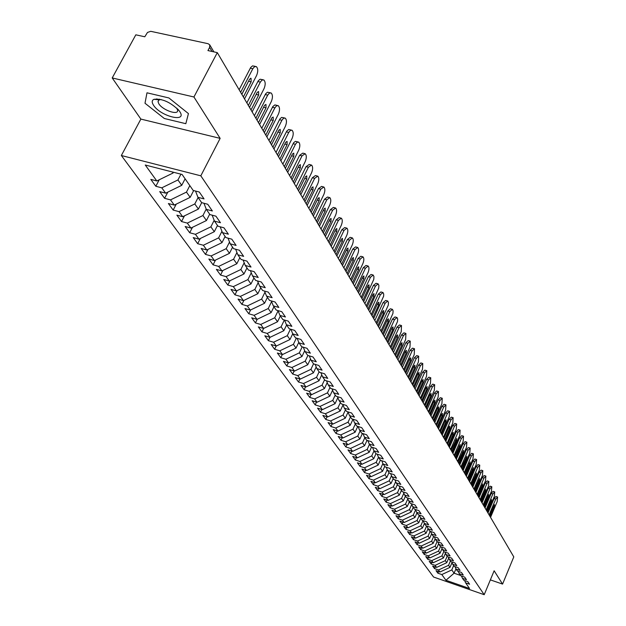 <?xml version="1.0" encoding="UTF-8"?>
<svg xmlns="http://www.w3.org/2000/svg" width="626" height="626" viewBox="0 0 626 626"><rect width="100%" height="100%" fill="white"/><g stroke="black" fill="none" stroke-linecap="round" stroke-linejoin="round"><path stroke-width="0.94" d="M112.21 77.953L140.873 119.089L220.141 138.369L193.927 96.991L112.21 77.953L135.819 34.821L144.794 36.777L147.486 32.442L150.749 31.316L208.106 43.71L209.718 44.822L213.881 51.872M121.35 155.514L433.575 577.031L484.203 594.7L200.813 175.82L121.35 155.514L140.873 119.089M157.572 99.675L156.813 98.853M437.871 573.189L441.807 574.558L445.939 580.271L469.531 588.495L465.595 582.829L469.594 584.215L467.849 581.687L463.835 580.294L462.442 578.291L466.464 579.684L464.695 577.117L460.658 575.717L459.249 573.682L463.295 575.083L461.495 572.469L457.434 571.068L455.994 569.003L460.071 570.403L458.248 567.759L454.155 566.35L452.7 564.253L456.8 565.661L454.945 562.97L450.83 561.553L449.351 559.425L453.482 560.841L451.596 558.102L447.449 556.686L445.939 554.519L450.102 555.943L448.193 553.165L444.014 551.741L442.488 549.542L446.674 550.966L444.734 548.141L440.524 546.717L438.975 544.479L443.192 545.911L441.22 543.047L436.979 541.607L435.399 539.33L439.655 540.77L437.644 537.859L433.372 536.419L431.768 534.111L436.056 535.551L434.014 532.593L429.71 531.145L428.082 528.798L432.394 530.245L430.32 527.233L425.993 525.777L424.334 523.391L428.677 524.846L426.564 521.787L422.206 520.331L420.523 517.898L424.897 519.361L422.753 516.247L418.356 514.783L416.642 512.318L421.055 513.782L418.872 510.62L414.443 509.149L412.698 506.637L417.143 508.109L414.921 504.892L410.46 503.414L408.692 500.863L413.168 502.342L410.906 499.063L406.415 497.584L404.607 494.986L409.114 496.465L406.822 493.132L402.291 491.645L400.46 489.008L404.999 490.494L402.667 487.098L398.105 485.612L396.235 482.92L400.812 484.414L398.433 480.964L393.832 479.461L391.931 476.722L396.548 478.225L394.122 474.711L389.489 473.209L387.557 470.423L392.205 471.926L389.74 468.35L385.068 466.839L383.104 464.007L387.784 465.517L385.272 461.871L380.569 460.36L378.566 457.465L383.284 458.983L380.725 455.274L375.983 453.756L373.941 450.814L378.699 452.332L376.101 448.552L371.32 447.034L369.238 444.03L374.035 445.555L371.382 441.713L366.562 440.18L364.442 437.128L369.277 438.654L366.57 434.734L361.718 433.2L359.551 430.085L364.426 431.627L361.671 427.628L356.781 426.087L354.574 422.918L359.488 424.459L356.679 420.382L351.742 418.841L349.496 415.601L354.457 417.151L351.593 412.996L346.616 411.446L344.323 408.152L349.324 409.701L346.405 405.468L341.381 403.911L339.049 400.546L344.089 402.103L341.107 397.784L336.045 396.227L333.666 392.799L338.744 394.357L335.708 389.951L330.606 388.386L328.173 384.888L333.298 386.453L330.199 381.954L325.05 380.389L322.57 376.821L327.742 378.386L324.581 373.8L319.385 372.227L316.858 368.589L322.069 370.162L318.845 365.474L313.603 363.902L311.02 360.185L316.279 361.758L312.984 356.976L307.702 355.396L305.065 351.601L310.371 353.181L307.006 348.299L301.677 346.718L298.978 342.837L304.33 344.425L300.895 339.433L295.519 337.852L292.765 333.893L298.164 335.473L294.658 330.379L289.228 328.791L286.418 324.745L291.865 326.334L288.281 321.13L282.803 319.542L279.932 315.402L285.433 316.999L281.763 311.678L276.238 310.081L273.304 305.856L278.852 307.452L275.104 302.014L269.524 300.417L266.527 296.09L272.122 297.686L268.288 292.123L262.662 290.527L259.594 286.105L265.244 287.71L261.324 282.021L255.643 280.417L252.505 275.894L258.209 277.498L254.195 271.676L248.467 270.08L245.251 265.447L251.01 267.052L246.902 261.097L241.12 259.493L237.825 254.759L243.639 256.363L239.437 250.259L233.6 248.663L230.227 243.811L236.096 245.415L231.8 239.171L225.9 237.567L222.449 232.606L228.373 234.21L223.967 227.817L218.012 226.213L214.483 221.127L220.462 222.731L215.947 216.181L209.929 214.577L206.314 209.366L212.355 210.97L207.73 204.256L201.658 202.652L197.949 197.315L204.053 198.911L199.311 192.033L193.168 190.429L182.088 174.466L145.255 165.014L156.805 180.961L150.819 179.404L155.827 186.274L161.782 187.839L165.64 193.176L159.716 191.611L164.599 198.317L170.499 199.882L174.271 205.085L168.394 203.52L173.167 210.07L179.013 211.635L182.69 216.713L176.876 215.148L181.532 221.541L187.315 223.106L190.914 228.067L185.147 226.502L189.701 232.747L195.429 234.312L198.943 239.163L193.231 237.598L197.675 243.694L203.356 245.259L206.783 249.993L201.134 248.428L205.477 254.391L211.103 255.956L214.452 260.58L208.849 259.015L213.098 264.845L218.67 266.41L221.948 270.933L216.393 269.368L220.548 275.064L226.072 276.629L229.272 281.051L223.772 279.486L227.833 285.057L233.31 286.622L236.44 290.949L230.986 289.384L234.961 294.83L240.384 296.395L243.451 300.629L238.044 299.071L241.933 304.4L247.309 305.957L250.306 310.097L244.954 308.54L248.757 313.759L254.086 315.316L257.02 319.37L251.707 317.812L255.431 322.922L260.721 324.471L263.593 328.447L258.327 326.889L261.973 331.89L267.208 333.439L270.025 337.328L264.806 335.779L268.374 340.677L273.57 342.226L276.324 346.029L271.152 344.488L274.65 349.277L279.799 350.826L282.498 354.551L277.365 353.009L280.792 357.712L285.902 359.254L288.547 362.9L283.453 361.366L286.81 365.967L291.88 367.509L294.47 371.085L289.423 369.551L292.718 374.066L297.733 375.6L300.277 379.106L295.276 377.58L298.5 382.001L303.485 383.535L305.973 386.97L301.012 385.444L304.173 389.787L309.111 391.313L311.552 394.685L306.63 393.159L309.737 397.416L314.635 398.934L317.03 402.244L312.147 400.726L315.191 404.897L320.05 406.415L322.406 409.662L317.562 408.152L320.543 412.244L325.363 413.755L327.672 416.939L322.867 415.429L325.794 419.451L330.583 420.954L332.844 424.084L328.079 422.573L330.951 426.517L335.7 428.02L337.915 431.087L333.188 429.592L336.013 433.458L340.716 434.96L342.899 437.973L338.204 436.471L340.974 440.274L345.654 441.768L347.79 444.726L343.134 443.231L345.857 446.964L350.49 448.451L352.594 451.362L347.97 449.875L350.646 453.537L355.247 455.024L357.313 457.872L352.728 456.393L355.349 459.993L359.919 461.472L361.945 464.273L357.391 462.794L359.973 466.331L364.504 467.802L366.5 470.556L361.977 469.085L364.512 472.56L369.011 474.031L370.968 476.73L366.484 475.267L368.972 478.679L373.44 480.15L375.365 482.803L370.913 481.339L373.362 484.696L377.791 486.159L379.685 488.773L375.264 487.318L377.674 490.612L382.071 492.067L383.934 494.634L379.544 493.186L381.907 496.426L386.281 497.873L388.104 500.401L383.754 498.953L386.078 502.146L390.413 503.586L392.212 506.074L387.893 504.626L390.178 507.764L394.482 509.204L396.25 511.645L391.962 510.213L394.208 513.297L398.48 514.728L400.217 517.131L395.961 515.699L398.175 518.735L402.416 520.167L404.13 522.522L399.897 521.098L402.072 524.087L406.29 525.511L407.972 527.835L403.77 526.411L405.914 529.353L410.093 530.77L411.752 533.055L407.581 531.646L409.686 534.534L413.841 535.942L415.476 538.196L411.329 536.787L413.403 539.635L417.534 541.036L419.138 543.258L415.022 541.85L417.065 544.651L421.165 546.052L422.746 548.235L418.653 546.834L420.664 549.597L424.733 550.99L426.29 553.134L422.237 551.749L424.217 554.464L428.254 555.849L429.788 557.962L425.758 556.577L427.707 559.253L431.721 560.638L433.231 562.719L429.225 561.334L431.142 563.971L435.133 565.348L436.619 567.399L432.644 566.021L434.53 568.611L438.497 569.989L439.953 572.007L436.009 570.638L437.871 573.189L438.576 571.53M452.003 562.625L449.992 567.359L448.568 565.325L450.415 560.966M439.953 572.007L449.992 567.359M438.497 569.989L448.568 565.325M465.595 582.829L464.633 580.568M448.74 557.993L446.729 562.711L445.282 560.646L447.152 556.256M436.619 567.399L446.729 562.711M435.133 565.348L445.282 560.646M462.442 578.291L461.464 575.998M445.422 553.298L443.419 557.993L441.94 555.896L443.834 551.475M433.231 562.719L443.419 557.993M431.721 560.638L441.94 555.896M459.249 573.682L458.255 571.35M442.058 548.525L440.055 553.204L438.552 551.068L440.461 546.623M429.788 557.962L440.055 553.204M428.254 555.849L438.552 551.068M455.994 569.003L454.985 566.64M438.63 543.681L436.635 548.337L435.117 546.169L437.065 541.639M426.29 553.134L436.635 548.337M424.733 550.99L435.117 546.169M452.7 564.253L451.675 561.843M435.156 538.759L433.169 543.391L431.619 541.193L433.638 536.505M422.746 548.235L433.169 543.391M421.165 546.052L431.619 541.193M449.351 559.425L448.31 556.983M431.627 533.767L429.639 538.376L428.074 536.138L430.164 531.294M419.138 543.258L429.639 538.376M417.534 541.036L428.074 536.138M445.939 554.519L444.89 552.038M428.043 528.688L426.056 533.274L424.467 531.005L426.635 525.996M415.476 538.196L426.056 533.274M413.841 535.942L424.467 531.005M442.488 549.542L441.416 547.014M424.412 523.5L422.417 528.094L420.797 525.785L423.043 520.613M411.752 533.055L422.417 528.094M410.093 530.77L420.797 525.785M438.975 544.479L437.887 541.913M420.735 518.203L418.724 522.827L417.072 520.48L419.381 515.19M407.972 527.835L418.724 522.827M406.29 525.511L417.072 520.48M435.399 539.33L434.295 536.732M416.994 512.819L414.968 517.475L413.293 515.088L415.594 509.822M404.13 522.522L414.968 517.475M402.416 520.167L413.293 515.088M431.768 534.111L430.649 531.458M413.191 507.35L411.141 512.037L409.443 509.611L411.744 504.36M400.217 517.131L411.141 512.037M398.48 514.728L409.443 509.611M428.082 528.798L426.948 526.098M409.334 501.786L407.26 506.504L405.531 504.04L407.831 498.812M396.25 511.645L407.26 506.504M394.482 509.204L405.531 504.04M424.334 523.391L423.176 520.652M405.405 496.128L403.316 500.886L401.556 498.382L403.848 493.171M392.212 506.074L403.316 500.886M390.413 503.586L401.556 498.382M420.523 517.898L419.35 515.112M401.415 490.377L399.302 495.166L397.51 492.623L399.803 487.435M388.104 500.401L399.302 495.166M386.281 497.873L397.51 492.623M416.642 512.318L415.453 509.486M397.353 484.532L395.217 489.352L393.402 486.762L395.687 481.605M383.934 494.634L395.217 489.352M382.071 492.067L393.402 486.762M412.698 506.637L411.485 503.758M393.222 478.585L391.062 483.436L389.215 480.807L391.493 475.674M379.685 488.773L391.062 483.436M377.791 486.159L389.215 480.807M408.692 500.863L407.456 497.928M389.02 472.528L386.845 477.427L384.959 474.743L387.236 469.649M375.365 482.803L386.845 477.427M373.44 480.15L384.959 474.743M404.607 494.986L403.355 491.997M384.747 466.378L382.541 471.308L380.631 468.577L382.893 463.514M370.968 476.73L382.541 471.308M369.011 474.031L380.631 468.577M400.46 489.008L399.185 485.964M380.397 460.11L378.167 465.079L376.218 462.301L378.48 457.27M366.5 470.556L378.167 465.079M364.504 467.802L376.218 462.301M396.235 482.92L394.943 479.821M375.968 453.733L373.722 458.741L371.734 455.916L373.996 450.892M361.945 464.273L373.722 458.741M359.919 461.472L371.734 455.916M391.931 476.722L390.616 473.577M371.531 447.097L369.191 452.285L367.172 449.413L369.457 444.35M357.313 457.872L369.191 452.285M355.247 455.024L367.172 449.413M387.557 470.423L386.219 467.215M367.016 440.328L364.575 445.72L362.517 442.793L364.833 437.691M352.594 451.362L364.575 445.72M350.49 448.451L362.517 442.793M383.104 464.007L381.743 460.736M362.431 433.427L359.88 439.029L357.782 436.048L360.122 430.907M347.79 444.726L359.88 439.029M345.654 441.768L357.782 436.048M378.566 457.465L377.181 454.14M357.751 426.392L355.099 432.222L352.962 429.178L355.333 424.005M342.899 437.973L355.099 432.222M340.716 434.96L352.962 429.178M373.941 450.814L372.533 447.418M352.994 419.232L350.224 425.281L348.056 422.19L350.45 416.971M337.915 431.087L350.224 425.281M335.7 428.02L348.056 422.19M369.238 444.03L367.806 440.579M348.064 412.119L345.262 418.215L343.048 415.061L345.474 409.803M332.844 424.084L345.262 418.215M330.583 420.954L343.048 415.061M364.442 437.128L362.986 433.599M343.009 404.944L340.208 411.016L337.954 407.8L340.403 402.502M327.672 416.939L340.208 411.016M325.363 413.755L337.954 407.8M359.551 430.085L358.072 426.494M337.852 397.635L335.051 403.676L332.758 400.397L335.231 395.061M322.406 409.662L335.051 403.676M320.05 406.415L332.758 400.397M354.574 422.918L353.064 419.248M332.594 390.186L329.8 396.195L327.461 392.854L329.965 387.471M317.03 402.244L329.8 396.195M314.635 398.934L327.461 392.854M349.496 415.601L347.962 411.869M327.234 382.588L324.448 388.566L322.054 385.162L324.597 379.732M311.552 394.685L324.448 388.566M309.111 391.313L322.054 385.162M344.323 408.152L342.758 404.341M321.772 374.849L318.986 380.796L316.553 377.321L319.119 371.844M305.973 386.97L318.986 380.796M303.485 383.535L316.553 377.321M339.049 400.546L337.453 396.657M316.193 366.961L313.415 372.861L310.934 369.324L313.532 363.8M300.277 379.106L313.415 372.861M297.733 375.6L310.934 369.324M333.666 392.799L332.046 388.832M310.504 358.917L307.734 364.77L305.198 361.163L307.906 355.458M294.47 371.085L307.734 364.77M291.88 367.509L305.198 361.163M328.173 384.888L326.522 380.835M304.705 350.709L301.943 356.523L299.353 352.837L302.194 346.874M288.547 362.9L301.943 356.523M285.902 359.254L299.353 352.837M322.57 376.821L320.888 372.689M298.774 342.336L296.028 348.095L293.391 344.339L296.372 338.103M282.498 354.551L296.028 348.095M279.799 350.826L293.391 344.339M316.858 368.589L315.144 364.363M292.725 333.791L289.995 339.503L287.295 335.661L290.425 329.143M276.324 346.029L289.995 339.503M273.57 342.226L287.295 335.661M311.02 360.185L309.275 355.865M286.591 324.996L283.828 330.724L281.074 326.811L284.368 319.996M270.025 337.328L283.828 330.724M267.208 333.439L281.074 326.811M305.065 351.601L303.281 347.195M280.338 315.981L277.537 321.764L274.728 317.765L278.093 310.809M263.593 328.447L277.537 321.764M260.721 324.471L274.728 317.765M298.978 342.837L297.162 338.337M273.945 306.779L271.113 312.617L268.241 308.524L271.606 301.607M257.02 319.37L271.113 312.617M254.086 315.316L268.241 308.524M292.765 333.893L290.918 329.292M267.419 297.381L264.548 303.266L261.613 299.087L264.978 292.209M250.306 310.097L264.548 303.266M247.309 305.957L261.613 299.087M286.418 324.745L284.533 320.042M260.752 287.772L257.842 293.711L254.837 289.447L258.202 282.6M243.451 300.629L257.842 293.711M240.384 296.395L254.837 289.447M279.932 315.402L278.007 310.59M253.937 277.96L250.979 283.946L247.919 279.587L251.276 272.787M236.44 290.949L250.979 283.946M233.31 286.622L247.919 279.587M273.304 305.856L271.34 300.934M246.973 267.928L243.976 273.969L240.838 269.509L244.195 262.764M229.272 281.051L243.976 273.969M226.072 276.629L240.838 269.509M266.527 296.09L264.524 291.059M239.844 257.662L236.808 263.765L233.6 259.195L236.941 252.505M221.948 270.933L236.808 263.765M218.67 266.41L233.6 259.195M259.594 286.105L257.552 280.957M232.559 247.168L229.476 253.327L226.197 248.655L229.531 242.027M214.452 260.58L229.476 253.327M211.103 255.956L226.197 248.655M252.505 275.894L250.416 270.62M225.11 236.432L221.98 242.645L218.623 237.864L221.94 231.299M206.783 249.993L221.98 242.645M203.356 245.259L218.623 237.864M245.251 265.447L243.123 260.048M217.48 225.446L214.303 231.714L210.868 226.823L214.17 220.329M198.943 239.163L214.303 231.714M195.429 234.312L210.868 226.823M237.825 254.759L235.658 249.226M209.671 214.202L206.447 220.532L202.934 215.524L206.212 209.107M190.914 228.067L206.447 220.532M187.315 223.106L202.934 215.524M230.227 243.811L228.013 238.146M201.697 202.667L198.403 209.076L194.803 203.951L198.106 197.534M182.69 216.713L198.403 209.076M179.013 211.635L194.803 203.951M222.449 232.606L220.18 226.792M193.669 190.562L190.171 197.346L186.478 192.096L189.827 185.617M174.271 205.085L190.171 197.346M170.499 199.882L186.478 192.096M214.483 221.127L212.167 215.172M185.108 178.817L181.728 185.327L177.948 179.944L180.953 174.177M165.64 193.176L181.728 185.327M161.782 187.839L177.948 179.944M206.314 209.366L203.951 203.254M212.05 51.473L209.624 47.38L207.934 50.573L217.3 52.623L193.927 96.991M209.624 47.38L209.718 44.822M173.48 172.26L173.081 173.011L172.346 171.97M156.805 180.961L173.081 173.011M197.949 197.315L195.531 191.047M490.361 579.879L502.576 584.089L513.789 556.89L217.3 52.623M220.141 138.369L200.813 175.82M502.576 584.089L494.141 570.779L484.203 594.7M185.82 123.69L188.434 113.588L168.91 97.953L146.985 92.804L144.997 103.243L164.309 118.494L185.82 123.69L164.309 118.494L144.997 103.243L146.985 92.804L168.91 97.953L188.434 113.588L185.82 123.69M455.939 568.862L454.1 573.205L460.439 575.404M453.639 565.599L451.8 569.934L454.1 573.205L445.939 580.271M441.807 574.558L451.8 569.934M155.827 186.274L159.239 179.772M164.599 198.317L167.846 192.096M173.167 210.07L176.25 204.123M181.532 221.541L184.467 215.853M189.701 232.747L192.487 227.308M197.675 243.694L200.328 238.49M205.477 254.391L207.996 249.406M213.098 264.845L215.493 260.08M220.548 275.064L222.825 270.51M227.833 285.057L230 280.698M234.961 294.83L237.027 290.667M241.933 304.4L243.897 300.41M248.757 313.759L250.627 309.948M255.431 322.922L257.216 319.276M261.973 331.89L263.663 328.407M268.374 340.677L270.002 337.32M274.65 349.277L276.23 345.998M280.792 357.712L282.326 354.504M286.81 365.967L288.312 362.83M292.718 374.066L294.173 370.999M298.5 382.001L299.924 378.996M304.173 389.787L305.558 386.845M309.737 397.416L311.083 394.536M315.191 404.897L316.506 402.08M320.543 412.244L321.827 409.482M325.794 419.451L327.054 416.744M330.951 426.517L332.171 423.872M336.013 433.458L337.203 430.868M340.974 440.274L342.148 437.73M345.857 446.964L346.992 444.468M350.646 453.537L351.757 451.088M355.349 459.993L356.437 457.59M359.973 466.331L361.038 463.976M364.512 472.56L365.553 470.251M368.972 478.679L369.997 476.417M373.362 484.696L374.356 482.474M377.674 490.612L378.644 488.429M381.907 496.426L382.862 494.282M386.078 502.146L387.009 500.041M390.178 507.764L391.094 505.698M394.208 513.297L395.1 511.262M398.175 518.735L399.052 516.74M402.072 524.087L402.933 522.123M405.914 529.353L406.751 527.421M409.686 534.534L410.515 532.64M413.403 539.635L414.216 537.765M417.065 544.651L417.863 542.82M420.664 549.597L421.447 547.789M424.217 554.464L424.976 552.688M427.707 559.253L428.458 557.508M431.142 563.971L431.877 562.25M434.53 568.611L435.258 566.929M239.124 89.737L250.729 67.42L252.56 65.871L255.338 66.379M244.516 98.916L256.605 75.456C258.209 71.489 258.123 68.539 256.347 66.606L254.555 66.669L252.81 68.743L250.275 68.187M248.89 80.582L241.847 94.377M240.634 92.312L252.81 68.743M241.808 94.299L249.617 79.173L251.042 78.305L251.143 81.842L243.357 96.944M246.855 102.883L258.28 80.77L260.087 79.22L262.857 79.729M252.145 111.89L264.047 88.642C265.627 84.729 265.549 81.826 263.828 79.94L262.067 80.026L260.346 82.092L257.834 81.529M256.355 94.025L249.516 107.414L257.192 92.398L258.593 91.529L258.679 95.003L251.01 109.965M248.358 105.442L260.346 82.092M254.399 115.716L265.651 93.798L267.435 92.249L270.205 92.758M259.594 124.558L271.316 101.522C272.873 97.656 272.811 94.8 271.128 92.961L269.399 93.063L267.701 95.121L265.213 94.557M255.893 118.259L267.701 95.121M257.004 120.161L264.579 105.301L265.964 104.432L266.042 107.844L258.491 122.673M261.77 128.252L272.858 106.522L274.861 104.918L277.381 105.481M266.864 136.922L278.413 114.096C279.947 110.278 279.892 107.476 278.257 105.677L276.559 105.786L274.884 107.844L272.42 107.273M263.249 130.779L274.884 107.844M264.336 132.626L271.801 117.907L273.163 117.031L273.226 120.395L265.784 135.091M268.961 140.49L279.892 118.956L281.614 117.406L284.384 117.907M273.969 149.004L285.346 126.382C286.857 122.61 286.818 119.856 285.229 118.103L283.555 118.228L281.903 120.27L279.462 119.699M270.44 143.002L281.903 120.27M271.504 144.809L278.852 130.224L280.198 129.339L280.245 132.649L272.913 147.212M179.701 111.506L178.919 110.434C170.382 102.101 162.056 98.392 153.926 99.323C151.782 100.371 151.656 102.359 153.55 105.278C160.592 116.499 187.722 123.056 179.701 111.506M161.156 99.518L159.184 99.831L157.995 101.639L158.894 103.908C162.737 110.199 178.316 115.591 177.651 110.379L176.798 108.165M157.658 99.683L156.899 98.861M275.996 152.447L286.763 131.1L288.711 129.496L291.223 130.051M280.91 160.812L292.123 138.385C293.61 134.66 293.578 131.945 292.029 130.239L290.386 130.372L288.758 132.415L286.34 131.843M277.459 154.943L288.758 132.415M278.5 156.711L285.746 142.251L287.068 141.374L287.107 144.622L279.877 159.059M282.866 164.137L293.704 142.642L295.402 141.366L297.913 141.922M287.694 172.346L298.751 150.115C300.214 146.445 300.19 143.769 298.68 142.102L297.06 142.251L295.456 144.285L293.062 143.706M284.321 166.61L295.456 144.285M285.339 168.339L292.483 154.004L293.782 153.127L293.805 156.328L286.685 170.632M289.58 175.554L299.635 155.311L302.812 153.127L304.447 153.526M294.33 183.629L305.23 161.586C306.67 157.963 306.654 155.334 305.183 153.699L302.006 155.89L299.635 155.311M291.027 178.019L302.006 155.89M292.021 179.709L299.064 165.499L300.347 164.622L300.363 167.768L293.344 181.955M296.145 186.728L306.059 166.657L309.197 164.466L310.832 164.873M300.809 194.655L311.56 172.807C312.984 169.223 312.977 166.633 311.545 165.045L308.415 167.228L306.059 166.657M297.585 189.177L308.415 167.228M298.555 190.828L305.504 176.743L306.763 175.859L306.771 178.958L299.846 193.019M302.569 197.652L312.343 177.753L315.434 175.562L317.085 175.969M307.155 205.445L317.758 183.786C319.158 180.241 319.158 177.69 317.758 176.133L314.675 178.324L312.343 177.753M304.001 200.085L314.675 178.324M304.948 201.697L311.795 187.737L313.039 186.845L313.039 189.905L306.216 203.841M308.853 208.333L318.493 188.606L321.545 186.415L323.196 186.83M313.36 216.001L323.822 194.522C325.199 191.024 325.207 188.512 323.845 186.986L320.802 189.185L318.493 188.606M310.277 210.751L320.802 189.185M311.2 212.331L317.961 198.489L319.182 197.605L319.174 200.61L312.437 214.428M315.003 218.787L324.511 199.224L327.515 197.034L329.174 197.456M319.432 226.33L329.753 205.031C331.115 201.572 331.131 199.099 329.8 197.613L326.803 199.804L324.511 199.224M316.412 221.189L326.803 199.804M317.319 222.739L323.986 209.014L325.191 208.122L325.176 211.087L318.532 224.797M321.013 229.022L330.403 209.624L333.361 207.433L335.027 207.855M325.379 236.44L335.559 215.321C336.905 211.901 336.929 209.46 335.63 208.004L332.672 210.203L330.403 209.624M322.421 231.409L332.672 210.203M323.313 232.927L329.886 219.311L331.076 218.427L331.052 221.346L324.495 234.938M326.905 239.038L336.17 219.804L339.089 217.605L340.763 218.036M331.193 246.339L341.248 225.391C342.571 222.011 342.602 219.609 341.334 218.184L338.416 220.383L336.17 219.804M328.298 241.409L338.416 220.383M329.174 242.896L335.661 229.398L336.835 228.506L336.804 231.385L330.332 244.86M332.672 248.851L341.819 229.773L344.699 227.574L346.374 228.013M336.89 256.026L346.812 235.259C348.126 231.917 348.158 229.546 346.921 228.154L344.042 230.352L341.819 229.773M334.057 251.206L344.042 230.352M334.91 252.654L341.319 239.273L342.477 238.381L342.438 241.221L336.045 254.586M338.322 258.452L347.352 239.531L350.192 237.34L351.867 237.778M342.477 265.518L352.266 244.922C353.565 241.613 353.604 239.281 352.391 237.911L349.558 240.11L347.352 239.531M339.699 260.799L349.558 240.11M340.536 262.216L346.859 248.945L348.001 248.052L347.954 250.854L341.647 264.109M343.854 267.865L352.767 249.093L355.568 246.902L357.25 247.34M347.939 274.814L357.61 254.383C358.886 251.12 358.933 248.812 357.751 247.481L354.958 249.68L352.767 249.093M345.223 270.189L354.958 249.68M346.045 271.582L352.281 258.421L353.408 257.529L353.354 260.291L347.133 273.437M349.277 277.083L358.072 258.468L360.842 256.269L362.517 256.723M353.299 283.93L362.853 263.663C364.113 260.432 364.16 258.162 363.002 256.848L360.247 259.047L358.072 258.468M350.638 279.399L360.247 259.047M351.436 280.761L357.602 267.701L358.714 266.809L358.651 269.532L352.501 282.576M354.59 286.121L363.276 267.654L366.007 265.455L367.689 265.909M358.549 292.858L367.986 272.756C369.23 269.556 369.285 267.318 368.151 266.034L365.428 268.233L363.276 267.654M355.936 288.414L365.428 268.233M356.726 289.752L362.814 276.802L363.909 275.909L363.839 278.593L357.767 291.528M359.793 294.971L368.378 276.653L371.069 274.462L372.752 274.916M363.698 301.615L373.777 279.376L373.949 276.606L373.198 275.041L370.514 277.232L368.378 276.653M361.139 297.256L370.514 277.232M361.906 298.571L367.924 285.714L369.004 284.83L368.933 287.483L362.931 300.308M364.895 303.657L373.378 285.479L376.038 283.288L377.721 283.75M368.745 310.199L378.707 288.14L378.879 285.409L378.151 283.868L375.498 286.059L373.378 285.479M366.233 305.926L375.498 286.059M366.985 307.209L372.932 294.463L373.996 293.578L373.918 296.192L367.994 308.923M369.903 312.171L378.284 294.142L380.905 291.951L382.588 292.405M373.691 318.611L383.644 296.153L383.715 294.04L383.002 292.522L380.381 294.721L378.284 294.142M371.234 314.424L380.381 294.721M371.969 315.684L377.838 303.039L378.894 302.155L378.816 304.729L372.955 317.359M374.81 320.52L383.096 302.632L385.686 300.441L387.361 300.903M378.542 326.866L388.276 305.167L388.456 302.507L387.76 301.012L385.178 303.203L383.096 302.632M376.132 322.758L385.178 303.203M376.86 323.994L382.658 311.443L383.699 310.559L383.613 313.11L377.822 325.637M379.63 328.705L387.815 310.958L390.374 308.767L392.048 309.236M383.308 334.965L392.925 313.438L393.105 310.817L392.432 309.346L389.873 311.537L387.815 310.958M380.937 330.935L389.873 311.537M381.649 332.148L387.384 319.698L388.41 318.814L388.316 321.326L382.596 333.76M384.348 336.741L392.439 319.127L394.967 316.944L396.641 317.413M387.979 342.915L397.487 321.553L397.674 318.963L397.009 317.515L394.49 319.706L392.439 319.127M385.655 338.956L394.49 319.706M386.352 340.145L392.025 327.789L393.034 326.913L392.94 329.393L387.283 341.733M388.989 344.629L396.986 327.148L399.482 324.964L401.149 325.442M392.565 350.709L401.25 331.678L401.509 325.543L399.012 327.727L396.986 327.148M390.28 346.827L399.012 327.727M390.968 348.001L396.571 335.739L397.573 334.855L397.471 337.304L391.884 349.551M393.535 352.368L401.446 335.02L403.911 332.844L405.578 333.314M397.064 358.362L405.648 339.48L405.922 333.415L403.457 335.599L401.446 335.02M394.826 354.559L403.457 335.599M395.499 355.701L401.039 343.533L402.025 342.657L401.923 345.075L396.391 357.227M398.003 359.966L405.82 342.751L408.254 340.575L409.92 341.045M401.485 365.881L409.975 347.133L410.249 341.147L407.823 343.322L405.82 342.751M399.286 362.141L407.823 343.322M399.944 363.26L405.421 351.186L406.399 350.31L406.29 352.704L400.828 364.762M402.393 367.423L410.124 350.341L412.526 348.166L414.185 348.643M405.82 373.252L414.216 354.652L414.506 348.729L412.104 350.912L410.124 350.341M403.66 369.583L412.104 350.912M404.31 370.686L409.725 358.706L410.695 357.829L410.578 360.193L405.178 372.157M406.697 374.747L414.342 357.79L416.72 355.615L418.371 356.1M410.077 380.498L418.387 362.031L418.684 356.186L416.313 358.362L414.342 357.79M407.956 376.891L416.313 358.362M408.598 377.979L413.95 366.085L414.913 365.208L414.788 367.548L409.443 379.419M410.922 381.938L418.489 365.107L420.836 362.939L422.487 363.424M414.263 387.619L422.48 369.285L422.785 363.51L420.437 365.678L418.489 365.107M412.182 384.074L420.437 365.678M412.808 385.139L418.105 373.331L419.052 372.454L418.927 374.771L413.645 386.555M415.077 389.004L422.566 372.298L424.882 370.13L426.525 370.615M418.371 394.607L426.502 376.414L426.815 370.702L424.498 372.869L422.566 372.298M416.329 391.125L424.498 372.869M416.947 392.173L422.182 380.451L423.121 379.583L422.996 381.86L417.761 393.566M419.162 395.945L426.564 379.364L428.857 377.204L430.5 377.681M422.409 401.477L430.453 383.409L430.774 377.768L428.489 379.927L426.564 379.364M420.406 398.058L428.489 379.927M421.008 399.083L426.189 387.447L427.112 386.578L426.987 388.832L421.814 400.452M423.168 402.768L430.5 386.305L432.762 384.145L434.397 384.63M426.384 408.222L434.334 390.295L434.663 384.708L432.402 386.868L430.5 386.305M424.405 404.865L432.402 386.868M424.999 405.875L430.132 394.325L431.04 393.457L430.907 395.687L425.79 407.221M427.112 409.467L434.366 393.12L436.604 390.968L438.231 391.453M430.281 414.858L438.153 397.056L438.49 391.532L436.252 393.691L434.366 393.12M428.34 411.556L436.252 393.691M428.92 412.55L433.998 401.078L434.898 400.21L434.765 402.416L429.702 413.872M430.985 416.055L438.161 399.826L440.375 397.682L442.003 398.167M434.115 421.376L441.909 403.7L442.253 398.246L440.039 400.39L438.161 399.826M432.206 418.129L440.039 400.39M432.777 419.107L437.801 407.722L438.693 406.853L438.56 409.036L433.544 420.406M434.796 422.534L441.893 406.423L444.084 404.279L445.704 404.764M437.879 427.785L445.595 410.233L445.947 404.834L443.756 406.986L441.893 406.423M436.009 424.592L443.756 406.986M436.572 425.555L441.541 414.255L442.425 413.387L442.285 415.547L437.324 426.83M438.536 428.904L445.571 412.902L447.731 410.766L449.351 411.251M441.588 434.092L449.225 416.666L449.578 411.321L447.418 413.465L445.571 412.902M439.742 430.954L447.418 413.465M440.297 431.893L445.219 420.672L446.095 419.811L445.947 421.94L441.033 433.153M442.222 435.164L449.178 419.279L451.323 417.143L452.927 417.628M445.235 440.289L452.794 422.98L453.154 417.698L451.017 419.835L449.178 419.279M443.419 437.198L451.017 419.835M443.967 438.13L448.834 426.987L449.695 426.126L449.554 428.231L444.687 439.366M445.845 441.322L452.731 425.547L454.852 423.419L456.448 423.904M448.819 446.385L456.299 429.201L456.667 423.974L454.554 426.103L452.731 425.547M447.034 443.349L454.554 426.103M447.567 444.257L452.395 433.192L453.247 432.331L453.099 434.421L448.279 445.477M449.405 447.379L456.221 431.713L458.318 429.585L459.914 430.078M452.34 452.379L459.75 435.313L460.126 430.14L458.036 432.269L456.221 431.713M450.587 449.39L458.036 432.269M451.111 450.29L456.73 438.443L456.581 440.508L451.815 451.487M452.903 453.341L459.656 437.777L461.73 435.657L463.326 436.15M455.806 458.279L463.146 441.33L463.53 436.212L461.456 438.333L459.656 437.777M454.085 455.337L461.456 438.333M454.601 456.221L460.165 444.452L460.016 446.495L455.29 457.395M456.354 459.202L463.044 443.748L465.095 441.627L466.675 442.12M459.218 464.077L466.487 447.246L466.871 442.183L464.828 444.296L463.044 443.748M457.52 461.19L464.828 444.296M458.036 462.058L463.545 450.368L463.389 452.387L458.709 463.217M459.742 464.969L466.37 449.617L468.397 447.512L469.977 447.997M462.583 469.79L469.774 453.067L470.165 448.06L468.138 450.172L466.37 449.617M460.908 466.949L468.138 450.172M461.409 467.802L466.863 456.182L466.706 458.185L462.082 468.937M463.083 470.642L469.641 455.399L471.652 453.294L473.225 453.787M465.885 475.408L473.013 458.803L473.405 453.842L471.401 455.947L469.641 455.399M464.242 472.614L471.401 455.947M464.735 473.452L470.134 461.91L469.977 463.897L465.392 474.571M466.37 476.229L472.865 461.088L474.852 458.991L476.417 459.476M469.14 480.94L476.198 464.445L476.597 459.539L474.61 461.636L472.865 461.088M467.512 478.186L474.61 461.636M468.005 479.015L473.358 467.552L473.193 469.508L468.655 480.119M469.602 481.73L476.042 466.691L478.006 464.594L479.563 465.087M472.34 486.386L479.336 470.001L479.735 465.141L477.771 467.239L476.042 466.691M470.744 483.679L477.771 467.239M471.221 484.493L476.527 473.099L476.363 475.04L471.863 485.58M472.787 487.145L479.164 472.207L481.112 470.118L482.662 470.603M475.494 491.746L482.427 475.47L482.826 470.658L480.885 472.747L479.164 472.207M473.921 489.078L480.885 472.747M474.391 489.884L479.641 478.561L479.485 480.486L475.024 490.948M475.917 492.474L482.239 477.63L484.164 475.549L485.713 476.042M478.593 497.028L485.463 480.862L485.878 476.089L483.953 478.178L482.239 477.63M477.051 494.399L483.953 478.178M477.513 495.189L482.716 483.937L482.552 485.846L478.131 496.246M479.007 497.725L485.267 482.982L487.177 480.901L488.71 481.394M481.652 502.224L488.46 486.167L488.875 481.441L486.965 483.522L485.267 482.982M480.126 499.642L486.965 483.522M480.588 500.417L485.737 489.235L485.573 491.12L481.198 501.449M482.043 502.897L488.249 488.249L490.142 486.175L491.668 486.66M484.665 507.35L491.41 491.387L491.825 486.715L489.939 488.789L488.249 488.249M483.162 504.799L489.939 488.789M483.616 505.565L488.718 494.454L488.554 496.324L484.211 506.583M485.04 507.991L491.191 493.437L493.061 491.363L494.587 491.856M487.631 512.389L494.313 496.535L494.736 491.903L492.865 493.969L491.191 493.437M486.152 509.877L492.865 493.969M486.598 510.636L491.653 499.595L491.488 501.442L487.185 511.638M487.99 513.007L494.086 498.546L495.933 496.481L497.451 496.966M490.549 517.358L497.177 501.606L497.6 497.013L495.753 499.078L494.086 498.546M489.094 514.885L495.753 499.078M489.532 515.628L494.548 504.658L494.376 506.489L490.111 516.622M251.143 81.842L248.616 81.27M258.679 95.003L256.175 94.432M266.042 107.844L263.577 107.281M273.226 120.395L270.831 119.832M280.245 132.649L277.913 132.094M287.107 144.622L284.83 144.074M293.805 156.328L291.591 155.788M300.363 167.768L298.203 167.236M306.771 178.958L304.666 178.433M313.039 189.905L310.989 189.388M319.174 200.61L317.171 200.101M325.176 211.087L323.219 210.586M331.052 221.346L329.143 220.853M336.804 231.385L334.941 230.9M342.438 241.221L340.614 240.744M347.954 250.854L346.17 250.377M353.354 260.291L351.616 259.821M358.651 269.532L356.953 269.078M363.839 278.593L362.18 278.147M368.933 287.483L367.305 287.037M373.918 296.192L372.329 295.754M378.816 304.729L377.259 304.299M383.613 313.11L382.087 312.679M388.316 321.326L386.829 320.903M392.94 329.393L391.477 328.979M397.471 337.304L396.039 336.898M401.923 345.075L400.523 344.676M406.29 352.704L404.912 352.305M410.578 360.193L409.232 359.801M414.788 367.548L413.473 367.157M418.927 374.771L417.636 374.387M422.996 381.86L421.721 381.484M426.987 388.832L425.743 388.464M430.907 395.687L429.686 395.319M434.765 402.416L433.568 402.056M438.56 409.036L437.378 408.684M442.285 415.547L441.127 415.195M445.947 421.94L444.812 421.595M449.554 428.231L448.443 427.894M453.099 434.421L452.003 434.084M456.581 440.508L455.509 440.18M460.016 446.495L458.96 446.166M463.389 452.387L462.356 452.066M466.706 458.185L465.689 457.872M469.977 463.897L468.976 463.576M473.193 469.508L472.207 469.203M476.363 475.04L475.392 474.735M479.485 480.486L478.53 480.181M482.552 485.846L481.613 485.549M485.573 491.12L484.657 490.831M488.554 496.324L487.646 496.035M491.488 501.442L490.596 501.16M494.376 506.489L493.499 506.207M251.042 78.305L250.643 78.219M159.184 99.831L153.926 99.323M177.674 109.018L178.919 110.434M159.34 99.119L158.973 99.808M158.879 99.988L157.995 101.639"/></g></svg>

